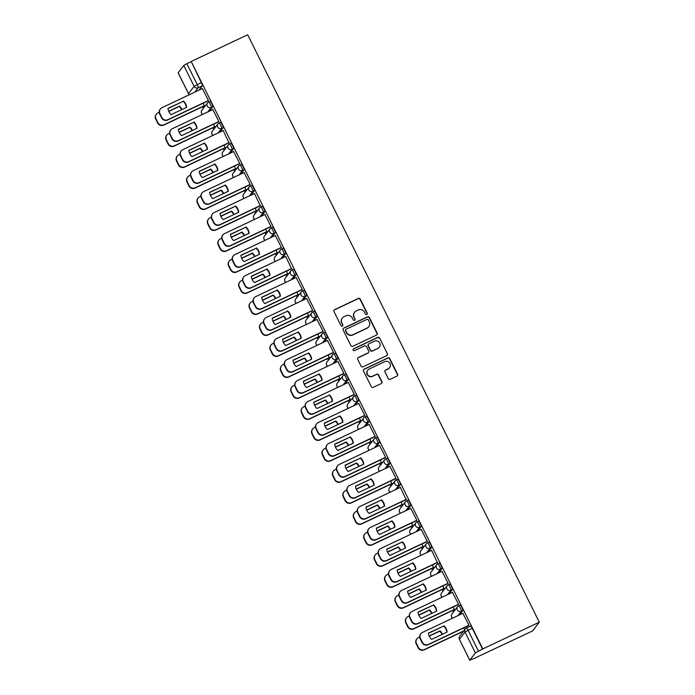 <?xml version="1.0" encoding="UTF-8"?>
<svg xmlns="http://www.w3.org/2000/svg" width="695" height="695" viewBox="0 0 695 695"><rect width="100%" height="100%" fill="white"/><g stroke="black" fill="none" stroke-linecap="round" stroke-linejoin="round"><path stroke-width="1.04" d="M366.778 314.531A1.034 1.016 37.7 0 0 367.238 313.167L360.279 299.137A1.486 1.451 37.7 0 0 358.307 298.433L334.651 309.631A1.486 1.451 37.7 0 0 334 311.568L340.967 325.599A1.034 1.016 37.7 0 0 342.705 325.799A1.034 1.016 37.7 0 0 342.8 324.73L341.897 322.914A4.743 4.63 37.7 0 1 344.008 316.703L345.98 315.765A4.743 4.63 37.7 0 1 352.278 318.006L353.182 319.822A1.034 1.016 37.7 0 0 354.919 320.021A1.034 1.016 37.7 0 0 355.023 318.953L354.12 317.137A4.743 4.63 37.7 0 1 356.231 310.917L358.194 309.987A4.743 4.63 37.7 0 1 364.501 312.22L365.405 314.036A1.034 1.016 37.7 0 0 366.778 314.531M367.03 314.357A1.034 1.016 37.7 0 0 367.047 313.428L360.08 299.389A1.486 1.451 37.7 0 0 358.107 298.694L334.46 309.883A1.486 1.451 37.7 0 0 334.052 310.179M342.592 325.92A1.034 1.016 37.7 0 0 342.6 324.991L341.897 322.914M354.815 320.143A1.034 1.016 37.7 0 0 354.824 319.205L354.12 317.137M388.279 378.601A1.486 1.451 37.7 0 0 390.251 379.296L396.888 376.16A1.486 1.451 37.7 0 0 397.549 374.214L389.808 358.629A1.486 1.451 37.7 0 0 387.836 357.934L364.189 369.123A1.486 1.451 37.7 0 0 363.528 371.069L371.269 386.655A1.486 1.451 37.7 0 0 373.241 387.35L381.251 383.562A1.486 1.451 37.7 0 0 381.911 381.616L378.601 374.944A1.486 1.451 37.7 0 0 376.629 374.249L372.659 376.125A3.961 3.866 37.7 0 1 367.768 370.166A3.961 3.866 37.7 0 1 369.149 369.062L384.717 361.695A3.961 3.866 37.7 0 1 389.608 367.655A3.961 3.866 37.7 0 1 388.227 368.758L385.629 369.992A1.486 1.451 37.7 0 0 384.969 371.929L388.279 378.601M539.294 622.19L482.808 648.922L191.195 61.481L247.689 34.75L539.294 622.19L532.492 630.982L475.936 657.583M376.499 335.086A1.486 1.451 37.7 0 0 377.159 333.14L369.419 317.563A1.486 1.451 37.7 0 0 367.455 316.859L343.799 328.049A1.486 1.451 37.7 0 0 343.139 329.995L350.879 345.58A1.486 1.451 37.7 0 0 352.852 346.275L376.499 335.086M379.618 338.091L387.35 353.677A1.486 1.451 37.7 0 1 386.689 355.623L363.042 366.812A1.486 1.451 37.7 0 1 361.07 366.117L357.76 359.445A1.486 1.451 37.7 0 1 358.42 357.499L368.011 352.964A1.486 1.451 37.7 0 0 368.671 351.018L366.474 346.596A1.486 1.451 37.7 0 0 364.501 345.902L354.519 350.628A1.034 1.016 37.7 0 1 353.242 349.064A1.034 1.016 37.7 0 1 353.599 348.777L377.646 337.396A1.486 1.451 37.7 0 1 379.618 338.091L387.35 353.677M202.506 106.752L203.314 108.377M212.922 127.741L213.73 129.366M223.347 148.73L224.155 150.355M233.763 169.719L234.571 171.344M244.18 190.708L244.988 192.333M254.605 211.697L255.412 213.322M265.021 232.695L265.829 234.311M275.446 253.684L276.245 255.3M285.862 274.673L286.67 276.297M296.279 295.662L297.086 297.286M306.704 316.651L307.503 318.275M317.12 337.64L317.928 339.264M327.536 358.629L328.344 360.253M337.961 379.618L338.76 381.242M348.377 400.607L349.185 402.231M358.794 421.596L359.602 423.22M369.219 442.585L370.018 444.209M379.635 463.574L380.443 465.198M390.051 484.571L390.859 486.187M400.476 505.56L401.284 507.185M410.893 526.549L411.701 528.174M421.318 547.538L422.117 549.163M431.734 568.527L432.542 570.152M442.15 589.516L442.958 591.141M452.575 610.505L453.375 612.13M482.808 648.922L475.389 652.926L469.777 660.172L476.005 657.713M191.195 61.481L201.35 82.592A3.015 0.582 64.7 0 1 202.288 85.798L198.857 90.228M183.775 65.478L178.163 72.732L188.519 93.582L194.131 86.336L183.775 65.478L186.851 63.697L197.206 84.555A3.015 0.582 64.7 0 1 198.145 87.761L194.713 92.192M191.003 61.733L186.851 63.697M204.191 105.953L203.279 103.138M208.161 100.827L208.5 100.523L202.367 88.569M218.578 121.816L218.916 121.512L212.783 109.558M214.616 126.942L213.704 124.127M229.003 142.805L223.199 130.547M225.032 147.931L224.12 145.116M239.419 163.794L239.758 163.49L233.624 151.545M235.449 168.92L234.545 166.105M249.835 184.783L250.174 184.479L244.041 172.534M245.874 189.909L244.961 187.094M260.26 205.781L254.466 193.523M256.29 210.906L255.378 208.083M270.676 226.77L271.015 226.466L264.882 214.512M266.706 231.895L265.803 229.072M281.093 247.759L281.432 247.455L275.298 235.501M277.131 252.884L276.219 250.061M291.518 268.748L285.723 256.49M287.548 273.873L286.635 271.05M301.934 289.737L302.273 289.433L296.139 277.479M297.964 294.862L297.06 292.048M312.35 310.726L312.689 310.422L306.556 298.468M308.389 315.851L307.477 313.037M322.775 331.715L323.114 331.411L316.981 319.457M318.805 336.84L317.893 334.026M333.192 352.704L333.531 352.4L327.397 340.446M329.23 357.829L328.318 355.015M343.608 373.693L343.947 373.389L337.813 361.435M339.647 378.818L338.734 376.004M354.033 394.682L354.372 394.378L348.238 382.424M350.063 399.807L349.151 396.993M364.449 415.671L364.788 415.367L358.655 403.421M360.488 420.796L359.576 417.982M374.866 436.668L375.204 436.364L369.071 424.41M370.904 441.785L369.992 438.971M385.291 457.657L385.629 457.353L379.496 445.399M381.32 462.783L380.408 459.96M395.707 478.647L396.046 478.342L389.912 466.388M391.745 483.772L390.833 480.949M406.132 499.636L400.337 487.377M402.162 504.761L401.25 501.938M416.548 520.625L416.887 520.32L410.754 508.366M412.578 525.75L411.675 522.927M426.965 541.614L427.303 541.309L421.17 529.355M423.003 546.739L422.091 543.924M437.39 562.603L431.595 550.344M433.419 567.728L432.507 564.913M447.806 583.591L448.145 583.287L442.011 571.333M443.836 588.717L442.932 585.902M458.222 604.581L458.561 604.276L452.428 592.322M454.261 609.706L453.349 606.891M468.647 625.57L468.986 625.265L462.853 613.311M458.735 605.805L460.107 605.154A3.015 0.582 -115.3 0 1 460.151 605.119A3.015 0.582 -115.3 0 1 461.906 607.465A3.015 0.582 -115.3 0 1 462.774 610.54L459.343 614.971M448.318 584.816L449.682 584.165A3.015 0.582 -115.3 0 1 449.734 584.13A3.015 0.582 -115.3 0 1 451.481 586.476A3.015 0.582 -115.3 0 1 452.358 589.551L448.927 593.982M437.893 563.827L439.266 563.176A3.015 0.582 -115.3 0 1 439.31 563.141A3.015 0.582 -115.3 0 1 441.064 565.487A3.015 0.582 -115.3 0 1 441.942 568.562L438.502 572.993M427.477 542.838L428.85 542.187A3.015 0.582 -115.3 0 1 428.893 542.152A3.015 0.582 -115.3 0 1 430.648 544.498A3.015 0.582 -115.3 0 1 431.517 547.573L428.085 552.004M417.061 521.849L418.425 521.198A3.015 0.582 -115.3 0 1 418.468 521.163A3.015 0.582 -115.3 0 1 420.223 523.509A3.015 0.582 -115.3 0 1 421.101 526.575L417.669 531.015M406.636 500.852L408.008 500.209A3.015 0.582 -115.3 0 1 408.052 500.174A3.015 0.582 -115.3 0 1 409.807 502.52A3.015 0.582 -115.3 0 1 410.676 505.586L407.244 510.026M396.219 479.863L397.592 479.22A3.015 0.582 -115.3 0 1 397.636 479.176A3.015 0.582 -115.3 0 1 399.382 481.531A3.015 0.582 -115.3 0 1 400.259 484.597L396.828 489.037M385.803 458.874L387.167 458.231A3.015 0.582 -115.3 0 1 387.211 458.187A3.015 0.582 -115.3 0 1 388.965 460.542A3.015 0.582 -115.3 0 1 389.843 463.608L386.411 468.048M375.378 437.885L376.751 437.242A3.015 0.582 -115.3 0 1 376.794 437.198A3.015 0.582 -115.3 0 1 378.549 439.544A3.015 0.582 -115.3 0 1 379.418 442.619L375.986 447.059M364.962 416.896L366.334 416.244A3.015 0.582 -115.3 0 1 366.378 416.209A3.015 0.582 -115.3 0 1 368.124 418.555A3.015 0.582 -115.3 0 1 369.002 421.63L365.57 426.07M354.537 395.907L355.91 395.255A3.015 0.582 -115.3 0 1 355.953 395.22A3.015 0.582 -115.3 0 1 357.708 397.566A3.015 0.582 -115.3 0 1 358.585 400.641L355.154 405.081M344.121 374.918L345.493 374.266A3.015 0.582 -115.3 0 1 345.537 374.231A3.015 0.582 -115.3 0 1 347.291 376.577A3.015 0.582 -115.3 0 1 348.16 379.652L344.729 384.083M333.704 353.929L335.068 353.277A3.015 0.582 -115.3 0 1 335.12 353.242A3.015 0.582 -115.3 0 1 336.866 355.588A3.015 0.582 -115.3 0 1 337.744 358.663L334.312 363.094M323.279 332.94L324.652 332.288A3.015 0.582 -115.3 0 1 324.695 332.253A3.015 0.582 -115.3 0 1 326.45 334.599A3.015 0.582 -115.3 0 1 327.328 337.674L323.887 342.105M312.863 311.951L314.236 311.299A3.015 0.582 -115.3 0 1 314.279 311.264A3.015 0.582 -115.3 0 1 316.034 313.61A3.015 0.582 -115.3 0 1 316.903 316.685L313.471 321.116M302.447 290.962L303.811 290.31A3.015 0.582 -115.3 0 1 303.863 290.275A3.015 0.582 -115.3 0 1 305.609 292.621A3.015 0.582 -115.3 0 1 306.486 295.688L303.055 300.127M292.022 269.973L293.394 269.321A3.015 0.582 -115.3 0 1 293.438 269.286A3.015 0.582 -115.3 0 1 295.193 271.632A3.015 0.582 -115.3 0 1 296.07 274.699L292.63 279.138M281.605 248.975L282.978 248.332A3.015 0.582 -115.3 0 1 283.021 248.297A3.015 0.582 -115.3 0 1 284.776 250.643A3.015 0.582 -115.3 0 1 285.645 253.71L282.213 258.149M271.189 227.986L272.553 227.343A3.015 0.582 -115.3 0 1 272.605 227.3A3.015 0.582 -115.3 0 1 274.351 229.654A3.015 0.582 -115.3 0 1 275.229 232.721L271.797 237.16M260.764 206.997L262.137 206.354A3.015 0.582 -115.3 0 1 262.18 206.311A3.015 0.582 -115.3 0 1 263.935 208.665A3.015 0.582 -115.3 0 1 264.812 211.732L261.372 216.171M250.348 186.008L251.72 185.365A3.015 0.582 -115.3 0 1 251.764 185.322A3.015 0.582 -115.3 0 1 253.51 187.667A3.015 0.582 -115.3 0 1 254.387 190.743L250.956 195.182M239.931 165.019L241.295 164.368A3.015 0.582 -115.3 0 1 241.339 164.333A3.015 0.582 -115.3 0 1 243.094 166.678A3.015 0.582 -115.3 0 1 243.971 169.754L240.54 174.193M229.506 144.03L230.879 143.379A3.015 0.582 -115.3 0 1 230.922 143.344A3.015 0.582 -115.3 0 1 232.677 145.689A3.015 0.582 -115.3 0 1 233.546 148.765L230.114 153.195M219.09 123.041L220.463 122.389A3.015 0.582 -115.3 0 1 220.506 122.355A3.015 0.582 -115.3 0 1 222.252 124.7A3.015 0.582 -115.3 0 1 223.13 127.776L219.698 132.206M208.665 102.052L210.038 101.401A3.015 0.582 -115.3 0 1 210.081 101.366A3.015 0.582 -115.3 0 1 211.836 103.711A3.015 0.582 -115.3 0 1 212.713 106.787L209.282 111.217M482.608 649.182L472.261 628.323A3.015 0.582 -115.3 0 0 470.567 626.108A3.015 0.582 -115.3 0 0 470.524 626.143L466.475 628.063M464.703 629.757L463.765 627.88M354.58 312.246L354.381 312.498A4.743 4.63 37.7 0 0 353.92 317.389M342.357 318.023L342.157 318.284A4.743 4.63 37.7 0 0 341.705 323.175M376.907 334.79A1.486 1.451 37.7 0 0 376.959 333.4L369.219 317.815A1.486 1.451 37.7 0 0 367.255 317.12L343.599 328.309A1.486 1.451 37.7 0 0 343.191 328.596M368.307 319.882A1.034 1.016 37.7 0 0 366.925 319.396L346.162 329.213A1.034 1.016 37.7 0 0 345.702 330.577L346.657 332.488A4.743 4.63 37.7 0 0 352.956 334.729L367.142 328.014A4.743 4.63 37.7 0 0 369.254 321.794L368.307 319.882M345.806 329.508L345.606 329.76A1.034 1.016 37.7 0 0 345.502 330.829L345.702 330.577M368.793 326.685L368.602 326.945A4.743 4.63 37.7 0 1 366.951 328.266L352.756 334.981A4.743 4.63 37.7 0 1 346.458 332.749L345.502 330.829M387.106 355.327A1.486 1.451 37.7 0 0 387.15 353.937M368.532 352.547L368.333 352.808A1.486 1.451 37.7 0 1 367.811 353.216L358.22 357.76A1.486 1.451 37.7 0 0 357.812 358.047M379.418 338.352A1.486 1.451 37.7 0 0 377.446 337.657L353.399 349.029A1.034 1.016 37.7 0 0 353.156 349.203M377.967 348.256A3.961 3.866 37.7 0 0 379.235 342.296A3.961 3.866 37.7 0 0 374.457 341.193L368.976 343.782A1.486 1.451 37.7 0 0 368.315 345.728L370.513 350.15A1.486 1.451 37.7 0 0 372.477 350.853L377.767 348.508A3.961 3.866 37.7 0 0 379.149 347.404L379.348 347.144M368.454 344.199L368.254 344.451A1.486 1.451 37.7 0 0 368.115 345.98L368.315 345.728M377.767 348.508L372.285 351.105A1.486 1.451 37.7 0 1 370.313 350.41L368.115 345.98M389.608 367.655L389.409 367.907A3.961 3.866 37.7 0 1 388.027 369.019L385.43 370.244A1.486 1.451 37.7 0 0 385.021 370.539M367.768 370.166L367.568 370.426A3.961 3.866 37.7 0 0 372.459 376.386L372.659 376.125M381.659 383.266A1.486 1.451 37.7 0 0 381.711 381.868L378.401 375.204A1.486 1.451 37.7 0 0 376.429 374.501L372.459 376.386M397.297 375.865A1.486 1.451 37.7 0 0 397.349 374.475L389.608 358.889A1.486 1.451 37.7 0 0 387.645 358.186L363.989 369.384A1.486 1.451 37.7 0 0 363.581 369.671M181.942 109.532A9.435 9.209 37.7 0 0 179.51 106.126L168.685 111.243M159.207 112.242L157.974 112.825A4.526 4.422 37.7 0 0 155.958 118.758L157.895 122.667A4.526 4.422 37.7 0 0 163.916 124.796L204.504 105.597M181.603 109.688A9.435 9.209 37.7 0 0 179.249 106.457L168.755 111.426M204.356 105.875L163.664 125.135A4.526 4.422 -142.3 0 1 157.643 122.998L155.706 119.097A4.526 4.422 -142.3 0 1 156.14 114.423L156.401 114.093M183.48 101.001A9.435 9.209 -142.3 0 1 186.616 107.325L171.109 114.658A9.435 9.209 -142.3 0 1 167.973 108.333L183.219 101.331A9.435 9.209 -142.3 0 1 186.338 107.456M183.219 101.331L167.99 108.533M208.318 100.749L167.625 120.009A4.526 4.422 -142.3 0 1 161.605 117.872L159.668 113.971A4.526 4.422 -142.3 0 1 160.102 109.297L160.363 108.967A4.526 4.422 37.7 0 0 159.928 113.633L161.865 117.542A4.526 4.422 37.7 0 0 167.886 119.67L167.625 120.009M202.523 88.491L161.944 107.699A4.526 4.422 37.7 0 0 160.363 108.967M208.474 100.471L167.886 119.67M192.359 130.521A9.435 9.209 37.7 0 0 189.926 127.115L179.102 132.241M169.623 133.232L168.39 133.814A4.526 4.422 37.7 0 0 166.383 139.747L168.32 143.657A4.526 4.422 37.7 0 0 174.341 145.794L214.92 126.586M192.029 130.677A9.435 9.209 37.7 0 0 189.674 127.446L179.18 132.415M214.772 126.864L174.08 146.124A4.526 4.422 -142.3 0 1 168.06 143.987L166.122 140.086A4.526 4.422 -142.3 0 1 166.557 135.412L166.817 135.082M202.784 151.51A9.435 9.209 37.7 0 0 200.351 148.105L189.518 153.23M180.048 154.221L178.815 154.803A4.526 4.422 37.7 0 0 176.799 160.745L178.737 164.646A4.526 4.422 37.7 0 0 184.757 166.783L225.345 147.575M202.445 151.675A9.435 9.209 37.7 0 0 200.09 148.435L189.596 153.404M225.197 147.853L184.496 167.113A4.526 4.422 -142.3 0 1 178.476 164.976L176.539 161.075A4.526 4.422 -142.3 0 1 176.982 156.401L177.234 156.071M193.896 121.99A9.435 9.209 -142.3 0 1 197.033 128.314L181.534 135.647A9.435 9.209 -142.3 0 1 178.389 129.322L193.636 122.32A9.435 9.209 -142.3 0 1 196.763 128.445M193.636 122.32L178.407 129.531M218.743 121.738L178.05 140.998A4.526 4.422 -142.3 0 1 172.03 138.861L170.093 134.96A4.526 4.422 -142.3 0 1 170.527 130.286L170.779 129.956A4.526 4.422 37.7 0 0 170.345 134.63L172.282 138.531A4.526 4.422 37.7 0 0 178.302 140.668L178.05 140.998M212.948 109.489L172.36 128.688A4.526 4.422 37.7 0 0 170.779 129.956M218.89 121.46L178.302 140.668M204.313 142.979A9.435 9.209 -142.3 0 1 207.458 149.303L191.95 156.636A9.435 9.209 -142.3 0 1 188.814 150.311L204.061 143.309A9.435 9.209 -142.3 0 1 207.179 149.434M204.061 143.309L188.832 150.52M229.159 142.736L188.467 161.987A4.526 4.422 -142.3 0 1 182.446 159.85L180.509 155.949A4.526 4.422 -142.3 0 1 180.943 151.275L181.204 150.945A4.526 4.422 37.7 0 0 180.77 155.619L182.707 159.52A4.526 4.422 37.7 0 0 188.727 161.657L188.467 161.987M223.364 130.478L182.776 149.677A4.526 4.422 37.7 0 0 181.204 150.945M229.307 142.449L188.727 161.657M213.2 172.499A9.435 9.209 37.7 0 0 210.767 169.094L199.943 174.219M190.465 175.21L189.231 175.792A4.526 4.422 37.7 0 0 187.224 181.734L189.153 185.635A4.526 4.422 37.7 0 0 195.173 187.772L235.761 168.564M212.87 172.664A9.435 9.209 37.7 0 0 210.507 169.424L200.012 174.393M235.614 168.85L194.921 188.102A4.526 4.422 -142.3 0 1 188.901 185.965L186.964 182.064A4.526 4.422 -142.3 0 1 187.398 177.39L187.659 177.06M223.616 193.497A9.435 9.209 37.7 0 0 221.192 190.083L210.359 195.208M200.881 196.198L199.647 196.781A4.526 4.422 37.7 0 0 197.641 202.723L199.578 206.624A4.526 4.422 37.7 0 0 205.598 208.761L246.178 189.553M223.286 193.653A9.435 9.209 37.7 0 0 220.932 190.413L210.437 195.382M246.03 189.839L205.338 209.091A4.526 4.422 -142.3 0 1 199.317 206.954L197.38 203.053A4.526 4.422 -142.3 0 1 197.814 198.379L198.075 198.049M234.041 214.486A9.435 9.209 37.7 0 0 231.609 211.072L220.775 216.197M211.306 217.188L210.072 217.77A4.526 4.422 37.7 0 0 208.057 223.712L209.994 227.613A4.526 4.422 37.7 0 0 216.015 229.75L256.603 210.542M233.702 214.642A9.435 9.209 37.7 0 0 231.348 211.402L220.854 216.371M256.455 210.828L215.754 230.08A4.526 4.422 -142.3 0 1 209.742 227.943L207.805 224.042A4.526 4.422 -142.3 0 1 208.239 219.377L208.491 219.038M214.738 163.968A9.435 9.209 -142.3 0 1 217.874 170.292L202.367 177.625A9.435 9.209 -142.3 0 1 199.23 171.3L214.477 164.298A9.435 9.209 -142.3 0 1 217.596 170.423M214.477 164.298L199.248 171.509M239.575 163.725L198.883 182.976A4.526 4.422 -142.3 0 1 192.863 180.839L190.925 176.938A4.526 4.422 -142.3 0 1 191.368 172.264L191.62 171.934A4.526 4.422 37.7 0 0 191.186 176.608L193.123 180.509A4.526 4.422 37.7 0 0 199.144 182.646L198.883 182.976M233.781 151.467L193.201 170.666A4.526 4.422 37.7 0 0 191.62 171.934M239.732 163.438L199.144 182.646M225.154 184.957A9.435 9.209 -142.3 0 1 228.29 191.281L212.792 198.614A9.435 9.209 -142.3 0 1 209.647 192.289L224.893 185.287A9.435 9.209 -142.3 0 1 228.021 191.412M224.893 185.287L209.664 192.498M250 184.714L209.308 203.965A4.526 4.422 -142.3 0 1 203.287 201.828L201.35 197.927A4.526 4.422 -142.3 0 1 201.785 193.253L202.045 192.923A4.526 4.422 37.7 0 0 201.602 197.597L203.539 201.498A4.526 4.422 37.7 0 0 209.56 203.635L209.308 203.965M244.206 172.456L203.618 191.655A4.526 4.422 37.7 0 0 202.045 192.923M250.148 184.427L209.56 203.635M235.57 205.946A9.435 9.209 -142.3 0 1 238.715 212.27L223.208 219.603A9.435 9.209 -142.3 0 1 220.072 213.287L235.318 206.276A9.435 9.209 -142.3 0 1 238.437 212.401M235.318 206.276L220.089 213.487M260.416 205.703L219.724 224.954A4.526 4.422 -142.3 0 1 213.704 222.817L211.767 218.916A4.526 4.422 -142.3 0 1 212.201 214.251L212.462 213.912A4.526 4.422 37.7 0 0 212.027 218.586L213.964 222.487A4.526 4.422 37.7 0 0 219.985 224.624L219.724 224.954M254.622 193.445L214.034 212.644A4.526 4.422 37.7 0 0 212.462 213.912M260.564 205.416L219.985 224.624M244.458 235.475A9.435 9.209 37.7 0 0 242.025 232.061L231.2 237.186M221.722 238.177L220.489 238.767A4.526 4.422 37.7 0 0 218.482 244.701L220.419 248.602A4.526 4.422 37.7 0 0 226.431 250.739L267.019 231.531M244.127 235.631A9.435 9.209 37.7 0 0 241.773 232.399L231.27 237.36M266.871 231.817L226.179 251.069A4.526 4.422 -142.3 0 1 220.159 248.932L218.221 245.031A4.526 4.422 -142.3 0 1 218.656 240.366L218.916 240.027M245.995 226.935A9.435 9.209 -142.3 0 1 249.131 233.259L233.624 240.6A9.435 9.209 -142.3 0 1 230.488 234.276L245.735 227.274A9.435 9.209 -142.3 0 1 248.853 233.39M245.735 227.274L230.505 234.476M270.833 226.692L230.141 245.943A4.526 4.422 -142.3 0 1 224.12 243.806L222.183 239.905A4.526 4.422 -142.3 0 1 222.626 235.24L222.878 234.901A4.526 4.422 37.7 0 0 222.443 239.575L224.381 243.476A4.526 4.422 37.7 0 0 230.401 245.613L230.141 245.943M265.038 214.434L224.459 233.642A4.526 4.422 37.7 0 0 222.878 234.901M270.989 226.405L230.401 245.613M254.874 256.464A9.435 9.209 37.7 0 0 252.45 253.049L241.617 258.175M232.139 259.166L230.914 259.756A4.526 4.422 37.7 0 0 228.898 265.69L230.836 269.591A4.526 4.422 37.7 0 0 236.856 271.728L277.435 252.52M254.544 256.62A9.435 9.209 37.7 0 0 252.189 253.388L241.695 258.349M277.288 252.806L236.595 272.058A4.526 4.422 -142.3 0 1 230.575 269.921L228.638 266.02A4.526 4.422 -142.3 0 1 229.072 261.355L229.333 261.016M256.412 247.924A9.435 9.209 -142.3 0 1 259.548 254.248L244.049 261.589A9.435 9.209 -142.3 0 1 240.904 255.265L256.151 248.263A9.435 9.209 -142.3 0 1 259.278 254.379M256.151 248.263L240.93 255.465M281.258 247.681L240.566 266.932A4.526 4.422 -142.3 0 1 234.545 264.804L232.608 260.894A4.526 4.422 -142.3 0 1 233.042 256.229L233.303 255.89A4.526 4.422 37.7 0 0 232.868 260.564L234.797 264.465A4.526 4.422 37.7 0 0 240.817 266.602L240.566 266.932M275.463 235.423L234.875 254.631A4.526 4.422 37.7 0 0 233.303 255.89M281.406 247.403L240.817 266.602M265.299 277.453A9.435 9.209 37.7 0 0 262.866 274.038L252.033 279.164M242.564 280.163L241.33 280.745A4.526 4.422 37.7 0 0 239.315 286.679L241.252 290.579A4.526 4.422 37.7 0 0 247.272 292.717L287.86 273.517M264.96 277.609A9.435 9.209 37.7 0 0 262.606 274.377L252.111 279.338M287.713 273.795L247.012 293.047A4.526 4.422 -142.3 0 1 241 290.918L239.063 287.009A4.526 4.422 -142.3 0 1 239.497 282.344L239.749 282.005M266.828 268.913A9.435 9.209 -142.3 0 1 269.973 275.237L254.466 282.578A9.435 9.209 -142.3 0 1 251.329 276.254L266.576 269.252A9.435 9.209 -142.3 0 1 269.695 275.368M266.576 269.252L251.347 276.454M291.674 268.67L250.982 287.93A4.526 4.422 -142.3 0 1 244.961 285.793L243.024 281.883A4.526 4.422 -142.3 0 1 243.459 277.218L243.719 276.879A4.526 4.422 37.7 0 0 243.285 281.553L245.222 285.454A4.526 4.422 37.7 0 0 251.243 287.591L250.982 287.93M285.88 256.412L245.292 275.62A4.526 4.422 37.7 0 0 243.719 276.879M291.822 268.392L251.243 287.591M275.715 298.442A9.435 9.209 37.7 0 0 273.283 295.028L262.458 300.153M252.98 301.152L251.746 301.734A4.526 4.422 37.7 0 0 249.74 307.668L251.677 311.568A4.526 4.422 37.7 0 0 257.689 313.706L298.277 294.506M275.385 298.598A9.435 9.209 37.7 0 0 273.031 295.366L262.528 300.327M298.129 294.784L257.437 314.044A4.526 4.422 -142.3 0 1 251.416 311.907L249.479 308.007A4.526 4.422 -142.3 0 1 249.913 303.333L250.174 303.003M277.253 289.902A9.435 9.209 -142.3 0 1 280.389 296.226L264.891 303.567A9.435 9.209 -142.3 0 1 261.746 297.243L276.992 290.241A9.435 9.209 -142.3 0 1 280.111 296.357M276.992 290.241L261.763 297.443M302.099 289.659L261.398 308.919A4.526 4.422 -142.3 0 1 255.378 306.782L253.449 302.881A4.526 4.422 -142.3 0 1 253.884 298.207L254.135 297.877A4.526 4.422 37.7 0 0 253.701 302.542L255.638 306.443A4.526 4.422 37.7 0 0 261.659 308.58L261.398 308.919M296.296 277.401L255.717 296.609A4.526 4.422 37.7 0 0 254.135 297.877M302.247 289.381L261.659 308.58M286.132 319.431A9.435 9.209 37.7 0 0 283.708 316.025L272.874 321.142M263.405 322.141L262.171 322.723A4.526 4.422 37.7 0 0 260.156 328.657L262.093 332.558A4.526 4.422 37.7 0 0 268.114 334.695L308.702 315.495M285.801 319.587A9.435 9.209 37.7 0 0 283.447 316.355L272.953 321.325M308.545 315.773L267.853 335.033A4.526 4.422 -142.3 0 1 261.833 332.896L259.895 328.996A4.526 4.422 -142.3 0 1 260.33 324.322L260.59 323.992M296.557 340.42A9.435 9.209 37.7 0 0 294.124 337.014L283.291 342.131M273.821 343.13L272.588 343.712A4.526 4.422 37.7 0 0 270.572 349.646L272.51 353.546A4.526 4.422 37.7 0 0 278.53 355.684L319.118 336.484M296.218 340.576A9.435 9.209 37.7 0 0 293.863 337.344L283.369 342.314M318.97 336.762L278.278 356.022A4.526 4.422 -142.3 0 1 272.258 353.885L270.32 349.985A4.526 4.422 -142.3 0 1 270.755 345.311L271.007 344.981M306.973 361.409A9.435 9.209 37.7 0 0 304.54 358.003L293.716 363.129M284.238 364.119L283.004 364.701A4.526 4.422 37.7 0 0 280.997 370.635L282.935 374.544A4.526 4.422 37.7 0 0 288.955 376.673L329.534 357.473M306.643 361.565A9.435 9.209 37.7 0 0 304.288 358.333L293.794 363.303M329.387 357.751L288.694 377.011A4.526 4.422 -142.3 0 1 282.674 374.874L280.737 370.974A4.526 4.422 -142.3 0 1 281.171 366.3L281.432 365.97M317.389 382.398A9.435 9.209 37.7 0 0 314.965 378.992L304.132 384.118M294.663 385.108L293.429 385.69A4.526 4.422 37.7 0 0 291.413 391.632L293.351 395.533A4.526 4.422 37.7 0 0 299.371 397.67L339.959 378.462M317.059 382.563A9.435 9.209 37.7 0 0 314.705 379.322L304.21 384.292M339.803 378.74L299.111 398A4.526 4.422 -142.3 0 1 293.09 395.863L291.153 391.963A4.526 4.422 -142.3 0 1 291.596 387.289L291.848 386.959M327.814 403.387A9.435 9.209 37.7 0 0 325.382 399.981L314.557 405.107M305.079 406.097L303.845 406.679A4.526 4.422 37.7 0 0 301.83 412.621L303.767 416.522A4.526 4.422 37.7 0 0 309.788 418.659L350.376 399.451M327.475 403.552A9.435 9.209 37.7 0 0 325.121 400.311L314.627 405.281M350.228 399.738L309.536 418.989A4.526 4.422 -142.3 0 1 303.515 416.852L301.578 412.952A4.526 4.422 -142.3 0 1 302.012 408.278L302.273 407.948M338.23 424.384A9.435 9.209 37.7 0 0 335.798 420.97L324.973 426.096M315.495 427.086L314.262 427.668A4.526 4.422 37.7 0 0 312.255 433.611L314.192 437.511A4.526 4.422 37.7 0 0 320.213 439.648L360.792 420.44M337.9 424.541A9.435 9.209 37.7 0 0 335.546 421.3L325.052 426.27M360.644 420.727L319.952 439.978A4.526 4.422 -142.3 0 1 313.932 437.841L311.994 433.941A4.526 4.422 -142.3 0 1 312.429 429.267L312.689 428.937M287.669 310.9A9.435 9.209 -142.3 0 1 290.814 317.215L275.307 324.556A9.435 9.209 -142.3 0 1 272.171 318.232L287.417 311.23A9.435 9.209 -142.3 0 1 290.536 317.346M287.417 311.23L272.188 318.432M312.515 310.648L271.823 329.908A4.526 4.422 -142.3 0 1 265.803 327.771L263.865 323.87A4.526 4.422 -142.3 0 1 264.3 319.196L264.56 318.866A4.526 4.422 37.7 0 0 264.126 323.531L266.063 327.432A4.526 4.422 37.7 0 0 272.075 329.569L271.823 329.908M306.721 298.39L266.133 317.598A4.526 4.422 37.7 0 0 264.56 318.866M312.663 310.37L272.075 329.569M298.094 331.889A9.435 9.209 -142.3 0 1 301.23 338.213L285.723 345.545A9.435 9.209 -142.3 0 1 282.587 339.221L297.834 332.219A9.435 9.209 -142.3 0 1 300.952 338.343M297.834 332.219L282.604 339.421M322.932 331.637L282.24 350.897A4.526 4.422 -142.3 0 1 276.219 348.76L274.282 344.859A4.526 4.422 -142.3 0 1 274.716 340.185L274.977 339.855A4.526 4.422 37.7 0 0 274.542 344.52L276.48 348.43A4.526 4.422 37.7 0 0 282.5 350.558L282.24 350.897M317.137 319.379L276.558 338.587A4.526 4.422 37.7 0 0 274.977 339.855M323.079 331.359L282.5 350.558M308.511 352.878A9.435 9.209 -142.3 0 1 311.647 359.202L296.148 366.534A9.435 9.209 -142.3 0 1 293.003 360.21L308.25 353.208A9.435 9.209 -142.3 0 1 311.377 359.332M308.25 353.208L293.021 360.418M333.357 352.626L292.656 371.886A4.526 4.422 -142.3 0 1 286.644 369.749L284.707 365.848A4.526 4.422 -142.3 0 1 285.141 361.174L285.393 360.844A4.526 4.422 37.7 0 0 284.959 365.509L286.896 369.419A4.526 4.422 37.7 0 0 292.916 371.556L292.656 371.886M327.562 340.376L286.974 359.576A4.526 4.422 37.7 0 0 285.393 360.844M333.504 352.348L292.916 371.556M318.927 373.867A9.435 9.209 -142.3 0 1 322.072 380.191L306.565 387.523A9.435 9.209 -142.3 0 1 303.428 381.199L318.675 374.197A9.435 9.209 -142.3 0 1 321.794 380.321M318.675 374.197L303.446 381.407M343.773 373.615L303.081 392.875A4.526 4.422 -142.3 0 1 297.06 390.738L295.123 386.837A4.526 4.422 -142.3 0 1 295.557 382.163L295.818 381.833A4.526 4.422 37.7 0 0 295.384 386.507L297.321 390.408A4.526 4.422 37.7 0 0 303.333 392.545L303.081 392.875M337.979 361.365L297.39 380.565A4.526 4.422 37.7 0 0 295.818 381.833M343.921 373.337L303.333 392.545M329.352 394.856A9.435 9.209 -142.3 0 1 332.488 401.18L316.981 408.512A9.435 9.209 -142.3 0 1 313.845 402.188L329.091 395.186A9.435 9.209 -142.3 0 1 332.21 401.31M329.091 395.186L313.862 402.396M354.189 394.612L313.497 413.864A4.526 4.422 -142.3 0 1 307.477 411.727L305.539 407.826A4.526 4.422 -142.3 0 1 305.974 403.152L306.234 402.822A4.526 4.422 37.7 0 0 305.8 407.496L307.737 411.397A4.526 4.422 37.7 0 0 313.758 413.534L313.497 413.864M348.395 382.354L307.815 401.554A4.526 4.422 37.7 0 0 306.234 402.822M354.346 394.326L313.758 413.534M339.768 415.845A9.435 9.209 -142.3 0 1 342.904 422.169L327.406 429.501A9.435 9.209 -142.3 0 1 324.261 423.177L339.507 416.175A9.435 9.209 -142.3 0 1 342.635 422.299M339.507 416.175L324.278 423.385M364.614 415.601L323.922 434.853A4.526 4.422 -142.3 0 1 317.902 432.716L315.964 428.815A4.526 4.422 -142.3 0 1 316.399 424.141L316.651 423.811A4.526 4.422 37.7 0 0 316.216 428.485L318.154 432.386A4.526 4.422 37.7 0 0 324.174 434.523L323.922 434.853M358.82 403.343L318.232 422.543A4.526 4.422 37.7 0 0 316.651 423.811M364.762 415.315L324.174 434.523M348.655 445.373A9.435 9.209 37.7 0 0 346.223 441.959L335.39 447.085M325.92 448.075L324.687 448.657A4.526 4.422 37.7 0 0 322.671 454.599L324.608 458.5A4.526 4.422 37.7 0 0 330.629 460.637L371.217 441.429M348.317 445.53A9.435 9.209 37.7 0 0 345.962 442.289L335.468 447.259M371.06 441.716L330.368 460.967A4.526 4.422 -142.3 0 1 324.348 458.83L322.411 454.93A4.526 4.422 -142.3 0 1 322.854 450.256L323.106 449.926M350.184 436.834A9.435 9.209 -142.3 0 1 353.329 443.158L337.822 450.49A9.435 9.209 -142.3 0 1 334.686 444.174L349.933 437.164A9.435 9.209 -142.3 0 1 353.051 443.288M349.933 437.164L334.703 444.374M375.031 436.59L334.338 455.842A4.526 4.422 -142.3 0 1 328.318 453.705L326.381 449.804A4.526 4.422 -142.3 0 1 326.815 445.139L327.076 444.8A4.526 4.422 37.7 0 0 326.641 449.474L328.579 453.375A4.526 4.422 37.7 0 0 334.599 455.512L334.338 455.842M369.236 424.332L328.648 443.532A4.526 4.422 37.7 0 0 327.076 444.8M375.178 436.304L334.599 455.512M359.072 466.362A9.435 9.209 37.7 0 0 356.639 462.948L345.815 468.074M336.337 469.064L335.103 469.655A4.526 4.422 37.7 0 0 333.096 475.589L335.025 479.489A4.526 4.422 37.7 0 0 341.045 481.626L381.633 462.418M358.733 466.519A9.435 9.209 37.7 0 0 356.379 463.278L345.884 468.248M381.486 462.705L340.793 481.956A4.526 4.422 -142.3 0 1 334.773 479.819L332.836 475.919A4.526 4.422 -142.3 0 1 333.27 471.253L333.531 470.915M360.609 457.823A9.435 9.209 -142.3 0 1 363.746 464.147L348.238 471.488A9.435 9.209 -142.3 0 1 345.102 465.164L360.349 458.153A9.435 9.209 -142.3 0 1 363.468 464.277M360.349 458.153L345.12 465.363M385.447 457.579L344.755 476.831A4.526 4.422 -142.3 0 1 338.734 474.694L336.797 470.793A4.526 4.422 -142.3 0 1 337.24 466.128L337.492 465.789A4.526 4.422 37.7 0 0 337.058 470.463L338.995 474.364A4.526 4.422 37.7 0 0 345.015 476.501L344.755 476.831M379.652 445.321L339.073 464.529A4.526 4.422 37.7 0 0 337.492 465.789M385.603 457.293L345.015 476.501M369.488 487.351A9.435 9.209 37.7 0 0 367.056 483.937L356.231 489.063M346.753 490.053L345.519 490.644A4.526 4.422 37.7 0 0 343.512 496.578L345.45 500.478A4.526 4.422 37.7 0 0 351.47 502.615L392.049 483.407M369.158 487.508A9.435 9.209 37.7 0 0 366.804 484.276L356.309 489.237M391.902 483.694L351.21 502.945A4.526 4.422 -142.3 0 1 345.189 500.808L343.252 496.908A4.526 4.422 -142.3 0 1 343.686 492.242L343.947 491.904M371.026 478.812A9.435 9.209 -142.3 0 1 374.162 485.136L358.663 492.477A9.435 9.209 -142.3 0 1 355.519 486.153L370.765 479.15A9.435 9.209 -142.3 0 1 373.893 485.266M370.765 479.15L355.536 486.352M395.872 478.568L355.18 497.82A4.526 4.422 -142.3 0 1 349.159 495.683L347.222 491.782A4.526 4.422 -142.3 0 1 347.656 487.117L347.917 486.778A4.526 4.422 37.7 0 0 347.474 491.452L349.411 495.353A4.526 4.422 37.7 0 0 355.432 497.49L355.18 497.82M390.077 466.31L349.489 485.518A4.526 4.422 37.7 0 0 347.917 486.778M396.02 478.282L355.432 497.49M379.913 508.34A9.435 9.209 37.7 0 0 377.481 504.926L366.647 510.052M357.178 511.051L355.944 511.633A4.526 4.422 37.7 0 0 353.929 517.567L355.866 521.467A4.526 4.422 37.7 0 0 361.887 523.604L402.474 504.405M379.574 508.497A9.435 9.209 37.7 0 0 377.22 505.265L366.725 510.226M402.327 504.683L361.626 523.934A4.526 4.422 -142.3 0 1 355.605 521.806L353.677 517.897A4.526 4.422 -142.3 0 1 354.111 513.231L354.363 512.893M381.442 499.801A9.435 9.209 -142.3 0 1 384.587 506.125L369.08 513.466A9.435 9.209 -142.3 0 1 365.944 507.142L381.19 500.139A9.435 9.209 -142.3 0 1 384.309 506.255M381.19 500.139L365.961 507.341M406.288 499.557L365.596 518.809A4.526 4.422 -142.3 0 1 359.576 516.68L357.638 512.771A4.526 4.422 -142.3 0 1 358.073 508.106L358.333 507.767A4.526 4.422 37.7 0 0 357.899 512.441L359.836 516.342A4.526 4.422 37.7 0 0 365.857 518.479L365.596 518.809M400.494 487.299L359.906 506.507A4.526 4.422 37.7 0 0 358.333 507.767M406.436 499.279L365.857 518.479M390.329 529.329A9.435 9.209 37.7 0 0 387.897 525.915L377.072 531.041M367.594 532.04L366.361 532.622A4.526 4.422 37.7 0 0 364.354 538.555L366.291 542.456A4.526 4.422 37.7 0 0 372.303 544.593L412.891 525.394M389.999 529.486A9.435 9.209 37.7 0 0 387.645 526.254L377.142 531.215M412.743 525.672L372.051 544.932A4.526 4.422 -142.3 0 1 366.03 542.795L364.093 538.886A4.526 4.422 -142.3 0 1 364.528 534.22L364.788 533.882M391.867 520.79A9.435 9.209 -142.3 0 1 395.003 527.114L379.496 534.455A9.435 9.209 -142.3 0 1 376.36 528.13L391.606 521.128A9.435 9.209 -142.3 0 1 394.725 527.244M391.606 521.128L376.377 528.33M416.705 520.546L376.012 539.807A4.526 4.422 -142.3 0 1 369.992 537.669L368.055 533.769A4.526 4.422 -142.3 0 1 368.498 529.095L368.75 528.765A4.526 4.422 37.7 0 0 368.315 533.43L370.253 537.331A4.526 4.422 37.7 0 0 376.273 539.468L376.012 539.807M410.91 508.288L370.331 527.496A4.526 4.422 37.7 0 0 368.75 528.765M416.861 520.268L376.273 539.468M400.746 550.318A9.435 9.209 37.7 0 0 398.322 546.904L387.489 552.03M378.011 553.029L376.786 553.611A4.526 4.422 37.7 0 0 374.77 559.545L376.707 563.445A4.526 4.422 37.7 0 0 382.728 565.582L423.307 546.383M400.416 550.475A9.435 9.209 37.7 0 0 398.061 547.243L387.567 552.204M423.159 546.661L382.467 565.921A4.526 4.422 -142.3 0 1 376.447 563.784L374.509 559.883A4.526 4.422 -142.3 0 1 374.944 555.209L375.204 554.879M402.283 541.779A9.435 9.209 -142.3 0 1 405.42 548.103L389.921 555.444A9.435 9.209 -142.3 0 1 386.776 549.12L402.023 542.117A9.435 9.209 -142.3 0 1 405.15 548.233M402.023 542.117L386.802 549.319M427.13 541.535L386.437 560.795A4.526 4.422 -142.3 0 1 380.417 558.658L378.48 554.758A4.526 4.422 -142.3 0 1 378.914 550.084L379.175 549.754A4.526 4.422 37.7 0 0 378.732 554.419L380.669 558.32A4.526 4.422 37.7 0 0 386.689 560.457L386.437 560.795M421.335 529.277L380.747 548.485A4.526 4.422 37.7 0 0 379.175 549.754M427.277 541.257L386.689 560.457M411.171 571.307A9.435 9.209 37.7 0 0 408.738 567.902L397.905 573.019M388.435 574.018L387.202 574.6A4.526 4.422 37.7 0 0 385.186 580.534L387.124 584.434A4.526 4.422 37.7 0 0 393.144 586.571L433.732 567.372M410.832 571.464A9.435 9.209 37.7 0 0 408.478 568.232L397.983 573.201M433.584 567.65L392.884 586.91A4.526 4.422 -142.3 0 1 386.872 584.773L384.934 580.872A4.526 4.422 -142.3 0 1 385.369 576.198L385.621 575.868M412.7 562.776A9.435 9.209 -142.3 0 1 415.845 569.092L400.337 576.433A9.435 9.209 -142.3 0 1 397.201 570.109L412.448 563.106A9.435 9.209 -142.3 0 1 415.567 569.231M412.448 563.106L397.219 570.308M437.546 562.524L396.854 581.784A4.526 4.422 -142.3 0 1 390.833 579.647L388.896 575.747A4.526 4.422 -142.3 0 1 389.33 571.073L389.591 570.743A4.526 4.422 37.7 0 0 389.157 575.408L391.094 579.309A4.526 4.422 37.7 0 0 397.114 581.446L396.854 581.784M431.751 550.266L391.163 569.474A4.526 4.422 37.7 0 0 389.591 570.743M437.694 562.246L397.114 581.446M421.587 592.296A9.435 9.209 37.7 0 0 419.155 588.891L408.33 594.008M398.852 595.007L397.618 595.589A4.526 4.422 37.7 0 0 395.611 601.523L397.549 605.432A4.526 4.422 37.7 0 0 403.56 607.56L444.148 588.361M421.257 592.453A9.435 9.209 37.7 0 0 418.903 589.221L408.399 594.19M444.001 588.639L403.309 607.899A4.526 4.422 -142.3 0 1 397.288 605.762L395.351 601.861A4.526 4.422 -142.3 0 1 395.785 597.187L396.046 596.857M423.125 583.765A9.435 9.209 -142.3 0 1 426.261 590.09L410.754 597.422A9.435 9.209 -142.3 0 1 407.618 591.097L422.864 584.095A9.435 9.209 -142.3 0 1 425.983 590.22M422.864 584.095L407.635 591.297M447.971 583.513L407.27 602.774A4.526 4.422 -142.3 0 1 401.25 600.636L399.321 596.736A4.526 4.422 -142.3 0 1 399.755 592.062L400.007 591.732A4.526 4.422 37.7 0 0 399.573 596.397L401.51 600.306A4.526 4.422 37.7 0 0 407.531 602.435L407.27 602.774M442.168 571.255L401.588 590.463A4.526 4.422 37.7 0 0 400.007 591.732M448.119 583.235L407.531 602.435M432.003 613.285A9.435 9.209 37.7 0 0 429.58 609.88L418.746 615.005M409.277 615.996L408.043 616.578A4.526 4.422 37.7 0 0 406.028 622.511L407.965 626.421A4.526 4.422 37.7 0 0 413.985 628.558L454.573 609.35M431.673 613.442A9.435 9.209 37.7 0 0 429.319 610.21L418.824 615.179M454.417 609.628L413.725 628.888A4.526 4.422 -142.3 0 1 407.704 626.751L405.767 622.85A4.526 4.422 -142.3 0 1 406.201 618.176L406.462 617.846M433.541 604.754A9.435 9.209 -142.3 0 1 436.686 611.079L421.179 618.411A9.435 9.209 -142.3 0 1 418.043 612.087L433.289 605.084A9.435 9.209 -142.3 0 1 436.408 611.209M433.289 605.084L418.06 612.295M458.387 604.502L417.695 623.763A4.526 4.422 -142.3 0 1 411.675 621.625L409.737 617.725A4.526 4.422 -142.3 0 1 410.172 613.051L410.432 612.721A4.526 4.422 37.7 0 0 409.998 617.386L411.935 621.295A4.526 4.422 37.7 0 0 417.947 623.432L417.695 623.763M452.593 592.253L412.005 611.452A4.526 4.422 37.7 0 0 410.432 612.721M458.535 604.224L417.947 623.432M442.428 634.274A9.435 9.209 37.7 0 0 439.996 630.869L429.163 635.995M419.693 636.985L418.459 637.567A4.526 4.422 37.7 0 0 416.444 643.509L418.381 647.41A4.526 4.422 37.7 0 0 424.402 649.547L463.826 630.886M442.089 634.439A9.435 9.209 37.7 0 0 439.735 631.199L429.241 636.168M463.565 631.225L424.15 649.877A4.526 4.422 -142.3 0 1 418.129 647.74L416.192 643.839A4.526 4.422 -142.3 0 1 416.626 639.165L416.878 638.835M443.966 625.743A9.435 9.209 -142.3 0 1 447.102 632.068L431.595 639.4A9.435 9.209 -142.3 0 1 428.459 633.076L443.705 626.073A9.435 9.209 -142.3 0 1 446.824 632.198M443.705 626.073L428.476 633.284M468.804 625.5L428.111 644.751A4.526 4.422 -142.3 0 1 422.091 642.614L420.154 638.714A4.526 4.422 -142.3 0 1 420.588 634.04L420.849 633.71A4.526 4.422 37.7 0 0 420.414 638.384L422.352 642.284A4.526 4.422 37.7 0 0 428.372 644.421L428.111 644.751M463.009 613.242L422.43 632.441A4.526 4.422 37.7 0 0 420.849 633.71M468.951 625.213L428.372 644.421M475.389 652.926L465.033 632.068L459.421 639.322L469.777 660.172M202.288 85.798L198.145 87.761A3.015 2.945 37.7 0 1 194.131 86.336L201.35 82.592M462.774 610.54L461.306 611.235L457.875 615.674M452.358 589.551L450.881 590.246L447.45 594.677M441.942 568.562L440.465 569.257L437.033 573.688M431.517 547.573L430.049 548.268L426.617 552.699M421.101 526.575L419.624 527.279L416.192 531.71M410.676 505.586L409.207 506.29L405.776 510.721M400.259 484.597L398.791 485.292L395.359 489.732M389.843 463.608L388.366 464.303L384.934 468.743M379.418 442.619L377.95 443.314L374.518 447.754M369.002 421.63L367.533 422.325L364.093 426.765M358.585 400.641L357.108 401.336L353.677 405.776M348.16 379.652L346.692 380.347L343.261 384.787M337.744 358.663L336.276 359.358L332.836 363.798M327.328 337.674L325.851 338.369L322.419 342.8M316.903 316.685L315.434 317.38L312.003 321.811M306.486 295.688L305.009 296.391L301.578 300.822M296.07 274.699L294.593 275.402L291.162 279.833M285.645 253.71L284.177 254.405L280.745 258.844M275.229 232.721L273.752 233.416L270.32 237.855M264.812 211.732L263.336 212.427L259.904 216.866M254.387 190.743L252.919 191.438L249.488 195.877M243.971 169.754L242.494 170.449L239.063 174.888M233.546 148.765L232.078 149.46L228.646 153.899M223.13 127.776L221.662 128.471L218.221 132.91M212.713 106.787L211.237 107.482L207.805 111.912M208.57 102.096A3.015 0.582 64.7 0 1 208.613 102.061A3.015 0.582 64.7 0 1 210.368 104.406A3.015 0.582 64.7 0 1 211.237 107.482A3.015 2.945 -142.3 0 1 207.518 102.947A3.015 2.945 -142.3 0 1 208.57 102.096M202.532 114.414A3.015 2.945 -142.3 0 1 201.611 113.311A3.015 2.945 37.7 0 1 201.906 110.192A3.015 3.015 0 0 0 202.462 114.44M218.986 123.085A3.015 0.582 64.7 0 1 219.029 123.05A3.015 0.582 64.7 0 1 220.784 125.395A3.015 0.582 64.7 0 1 221.662 128.471A3.015 2.945 -142.3 0 1 217.935 123.936A3.015 2.945 -142.3 0 1 218.986 123.085M229.402 144.082A3.015 0.582 64.7 0 1 229.454 144.039A3.015 0.582 64.7 0 1 231.2 146.384A3.015 0.582 64.7 0 1 232.078 149.46A3.015 2.945 -142.3 0 1 228.351 144.925A3.015 2.945 -142.3 0 1 229.402 144.082M239.827 165.071A3.015 0.582 64.7 0 1 239.871 165.028A3.015 0.582 64.7 0 1 241.625 167.382A3.015 0.582 64.7 0 1 242.494 170.449A3.015 2.945 -142.3 0 1 238.776 165.914A3.015 2.945 -142.3 0 1 239.827 165.071M250.243 186.06A3.015 0.582 64.7 0 1 250.287 186.017A3.015 0.582 64.7 0 1 252.042 188.371A3.015 0.582 64.7 0 1 252.919 191.438A3.015 2.945 -142.3 0 1 249.192 186.903A3.015 2.945 -142.3 0 1 250.243 186.06M260.66 207.049A3.015 0.582 64.7 0 1 260.712 207.014A3.015 0.582 64.7 0 1 262.458 209.36A3.015 0.582 64.7 0 1 263.336 212.427A3.015 2.945 -142.3 0 1 259.617 207.892A3.015 2.945 -142.3 0 1 260.66 207.049M271.085 228.038A3.015 0.582 64.7 0 1 271.128 228.003A3.015 0.582 64.7 0 1 272.883 230.349A3.015 0.582 64.7 0 1 273.752 233.416A3.015 2.945 -142.3 0 1 270.034 228.881A3.015 2.945 -142.3 0 1 271.085 228.038M281.501 249.027A3.015 0.582 64.7 0 1 281.544 248.992A3.015 0.582 64.7 0 1 283.299 251.338A3.015 0.582 64.7 0 1 284.177 254.405A3.015 2.945 -142.3 0 1 280.45 249.87A3.015 2.945 -142.3 0 1 281.501 249.027M291.926 270.016A3.015 0.582 64.7 0 1 291.969 269.981A3.015 0.582 64.7 0 1 293.716 272.327A3.015 0.582 64.7 0 1 294.593 275.402A3.015 2.945 -142.3 0 1 290.875 270.859A3.015 2.945 -142.3 0 1 291.926 270.016M302.342 291.005A3.015 0.582 64.7 0 1 302.386 290.97A3.015 0.582 64.7 0 1 304.141 293.316A3.015 0.582 64.7 0 1 305.009 296.391A3.015 2.945 -142.3 0 1 301.291 291.848A3.015 2.945 -142.3 0 1 302.342 291.005M312.759 311.994A3.015 0.582 64.7 0 1 312.802 311.959A3.015 0.582 64.7 0 1 314.557 314.305A3.015 0.582 64.7 0 1 315.434 317.38A3.015 2.945 -142.3 0 1 311.708 312.837A3.015 2.945 -142.3 0 1 312.759 311.994M323.184 332.983A3.015 0.582 64.7 0 1 323.227 332.948A3.015 0.582 64.7 0 1 324.973 335.294A3.015 0.582 64.7 0 1 325.851 338.369A3.015 2.945 -142.3 0 1 322.132 333.826A3.015 2.945 -142.3 0 1 323.184 332.983M333.6 353.972A3.015 0.582 64.7 0 1 333.643 353.937A3.015 0.582 64.7 0 1 335.398 356.283A3.015 0.582 64.7 0 1 336.276 359.358A3.015 2.945 -142.3 0 1 332.549 354.824A3.015 2.945 -142.3 0 1 333.6 353.972M344.016 374.961A3.015 0.582 64.7 0 1 344.068 374.926A3.015 0.582 64.7 0 1 345.815 377.272A3.015 0.582 64.7 0 1 346.692 380.347A3.015 2.945 -142.3 0 1 342.965 375.813A3.015 2.945 -142.3 0 1 344.016 374.961M354.441 395.959A3.015 0.582 64.7 0 1 354.485 395.915A3.015 0.582 64.7 0 1 356.24 398.261A3.015 0.582 64.7 0 1 357.108 401.336A3.015 2.945 -142.3 0 1 353.39 396.802A3.015 2.945 -142.3 0 1 354.441 395.959M364.858 416.948A3.015 0.582 64.7 0 1 364.901 416.904A3.015 0.582 64.7 0 1 366.656 419.259A3.015 0.582 64.7 0 1 367.533 422.325A3.015 2.945 -142.3 0 1 363.806 417.791A3.015 2.945 -142.3 0 1 364.858 416.948M375.274 437.937A3.015 0.582 64.7 0 1 375.326 437.893A3.015 0.582 64.7 0 1 377.072 440.248A3.015 0.582 64.7 0 1 377.95 443.314A3.015 2.945 -142.3 0 1 374.223 438.78A3.015 2.945 -142.3 0 1 375.274 437.937M385.699 458.926A3.015 0.582 64.7 0 1 385.742 458.891A3.015 0.582 64.7 0 1 387.497 461.237A3.015 0.582 64.7 0 1 388.366 464.303A3.015 2.945 -142.3 0 1 384.648 459.769A3.015 2.945 -142.3 0 1 385.699 458.926M396.115 479.915A3.015 0.582 64.7 0 1 396.159 479.88A3.015 0.582 64.7 0 1 397.914 482.226A3.015 0.582 64.7 0 1 398.791 485.292A3.015 2.945 -142.3 0 1 395.064 480.758A3.015 2.945 -142.3 0 1 396.115 479.915M406.532 500.904A3.015 0.582 64.7 0 1 406.584 500.869A3.015 0.582 64.7 0 1 408.33 503.215A3.015 0.582 64.7 0 1 409.207 506.29A3.015 2.945 -142.3 0 1 405.48 501.747A3.015 2.945 -142.3 0 1 406.532 500.904M416.957 521.893A3.015 0.582 64.7 0 1 417 521.858A3.015 0.582 64.7 0 1 418.755 524.204A3.015 0.582 64.7 0 1 419.624 527.279A3.015 2.945 -142.3 0 1 415.905 522.736A3.015 2.945 -142.3 0 1 416.957 521.893M427.373 542.882A3.015 0.582 64.7 0 1 427.416 542.847A3.015 0.582 64.7 0 1 429.171 545.193A3.015 0.582 64.7 0 1 430.049 548.268A3.015 2.945 -142.3 0 1 426.322 543.725A3.015 2.945 -142.3 0 1 427.373 542.882M437.798 563.871A3.015 0.582 64.7 0 1 437.841 563.836A3.015 0.582 64.7 0 1 439.588 566.182A3.015 0.582 64.7 0 1 440.465 569.257A3.015 2.945 -142.3 0 1 436.747 564.714A3.015 2.945 -142.3 0 1 437.798 563.871M448.214 584.86A3.015 0.582 64.7 0 1 448.258 584.825A3.015 0.582 64.7 0 1 450.012 587.171A3.015 0.582 64.7 0 1 450.881 590.246A3.015 2.945 -142.3 0 1 447.163 585.711A3.015 2.945 -142.3 0 1 448.214 584.86M458.63 605.849A3.015 0.582 64.7 0 1 458.674 605.814A3.015 0.582 64.7 0 1 460.429 608.16A3.015 0.582 64.7 0 1 461.306 611.235A3.015 2.945 -142.3 0 1 457.579 606.7A3.015 2.945 -142.3 0 1 458.63 605.849M212.957 135.403A3.015 2.945 -142.3 0 1 212.036 134.3A3.015 2.945 37.7 0 1 212.323 131.181A3.015 3.015 0 0 0 212.887 135.438M223.373 156.392A3.015 2.945 -142.3 0 1 222.452 155.289A3.015 2.945 37.7 0 1 222.739 152.179A3.015 3.015 0 0 0 223.304 156.427M233.789 177.381A3.015 2.945 -142.3 0 1 232.868 176.278A3.015 2.945 37.7 0 1 233.164 173.168A3.015 3.015 0 0 0 233.72 177.416M244.214 198.37A3.015 2.945 -142.3 0 1 243.293 197.267A3.015 2.945 37.7 0 1 243.58 194.157A3.015 3.015 0 0 0 244.145 198.405M254.631 219.359A3.015 2.945 -142.3 0 1 253.71 218.256A3.015 2.945 37.7 0 1 253.996 215.146A3.015 3.015 0 0 0 254.561 219.394M265.056 240.348A3.015 2.945 -142.3 0 1 264.126 239.245A3.015 2.945 37.7 0 1 264.421 236.135A3.015 3.015 0 0 0 264.977 240.383M275.472 261.337A3.015 2.945 -142.3 0 1 274.551 260.234A3.015 2.945 37.7 0 1 274.838 257.124A3.015 3.015 0 0 0 275.402 261.372M285.888 282.326A3.015 2.945 -142.3 0 1 284.967 281.223A3.015 2.945 37.7 0 1 285.263 278.113A3.015 3.015 0 0 0 285.819 282.361M296.313 303.315A3.015 2.945 -142.3 0 1 295.384 302.221A3.015 2.945 37.7 0 1 295.679 299.102A3.015 3.015 0 0 0 296.235 303.35M306.73 324.304A3.015 2.945 -142.3 0 1 305.809 323.21A3.015 2.945 37.7 0 1 306.095 320.091A3.015 3.015 0 0 0 306.66 324.339M317.146 345.302A3.015 2.945 -142.3 0 1 316.225 344.199A3.015 2.945 37.7 0 1 316.52 341.08A3.015 3.015 0 0 0 317.076 345.328M327.571 366.291A3.015 2.945 -142.3 0 1 326.65 365.188A3.015 2.945 37.7 0 1 326.937 362.069A3.015 3.015 0 0 0 327.493 366.326M337.987 387.28A3.015 2.945 -142.3 0 1 337.066 386.177A3.015 2.945 37.7 0 1 337.353 383.058A3.015 3.015 0 0 0 337.918 387.315M348.404 408.269A3.015 2.945 -142.3 0 1 347.483 407.166A3.015 2.945 37.7 0 1 347.778 404.056A3.015 3.015 0 0 0 348.334 408.304M358.829 429.258A3.015 2.945 -142.3 0 1 357.908 428.155A3.015 2.945 37.7 0 1 358.194 425.045A3.015 3.015 0 0 0 358.75 429.293M369.245 450.247A3.015 2.945 -142.3 0 1 368.324 449.144A3.015 2.945 37.7 0 1 368.611 446.034A3.015 3.015 0 0 0 369.175 450.282M379.661 471.236A3.015 2.945 -142.3 0 1 378.74 470.133A3.015 2.945 37.7 0 1 379.036 467.023A3.015 3.015 0 0 0 379.592 471.271M390.086 492.225A3.015 2.945 -142.3 0 1 389.165 491.122A3.015 2.945 37.7 0 1 389.452 488.012A3.015 3.015 0 0 0 390.017 492.26M400.502 513.214A3.015 2.945 -142.3 0 1 399.582 512.111A3.015 2.945 37.7 0 1 399.868 509.001A3.015 3.015 0 0 0 400.433 513.249M410.927 534.203A3.015 2.945 -142.3 0 1 409.998 533.1A3.015 2.945 37.7 0 1 410.293 529.99A3.015 3.015 0 0 0 410.849 534.238M421.344 555.192A3.015 2.945 -142.3 0 1 420.423 554.097A3.015 2.945 37.7 0 1 420.71 550.979A3.015 3.015 0 0 0 421.274 555.227M431.76 576.181A3.015 2.945 -142.3 0 1 430.839 575.086A3.015 2.945 37.7 0 1 431.135 571.968A3.015 3.015 0 0 0 431.691 576.216M442.185 597.179A3.015 2.945 -142.3 0 1 441.256 596.075A3.015 2.945 37.7 0 1 441.551 592.957A3.015 3.015 0 0 0 442.107 597.205M452.601 618.168A3.015 2.945 -142.3 0 1 451.68 617.064A3.015 2.945 37.7 0 1 451.967 613.946A3.015 3.015 0 0 0 452.532 618.202M472.261 628.323L468.109 630.287L478.464 651.145M466.371 628.106A3.015 0.582 64.7 0 1 466.423 628.072A3.015 0.582 64.7 0 1 468.109 630.287L465.033 632.068A3.015 2.945 -142.3 0 1 466.371 628.106M469.751 660.25L459.421 639.322A3.015 2.945 -142.3 0 1 459.708 636.203A3.015 3.015 0 0 0 459.395 639.391L459.473 639.417M189.44 94.685A3.015 2.945 37.7 0 1 188.519 93.582L188.571 93.686M210.081 101.366L208.613 102.061A3.015 3.015 0 0 0 207.518 102.947L201.906 110.192M220.506 122.355L219.029 123.05A3.015 3.015 0 0 0 217.935 123.936L212.323 131.181M230.922 143.344L229.454 144.039A3.015 3.015 0 0 0 228.351 144.925L222.739 152.179M241.339 164.333L239.871 165.028A3.015 3.015 0 0 0 238.776 165.914L233.164 173.168M251.764 185.322L250.287 186.017A3.015 3.015 0 0 0 249.192 186.903L243.58 194.157M262.18 206.311L260.712 207.014A3.015 3.015 0 0 0 259.617 207.892L253.996 215.146M272.605 227.3L271.128 228.003A3.015 3.015 0 0 0 270.034 228.881L264.421 236.135M283.021 248.297L281.544 248.992A3.015 3.015 0 0 0 280.45 249.87L274.838 257.124M293.438 269.286L291.969 269.981A3.015 3.015 0 0 0 290.875 270.859L285.263 278.113M303.863 290.275L302.386 290.97A3.015 3.015 0 0 0 301.291 291.848L295.679 299.102M314.279 311.264L312.802 311.959A3.015 3.015 0 0 0 311.708 312.837L306.095 320.091M324.695 332.253L323.227 332.948A3.015 3.015 0 0 0 322.132 333.826L316.52 341.08M335.12 353.242L333.643 353.937A3.015 3.015 0 0 0 332.549 354.824L326.937 362.069M345.537 374.231L344.068 374.926A3.015 3.015 0 0 0 342.965 375.813L337.353 383.058M355.953 395.22L354.485 395.915A3.015 3.015 0 0 0 353.39 396.802L347.778 404.056M366.378 416.209L364.901 416.904A3.015 3.015 0 0 0 363.806 417.791L358.194 425.045M376.794 437.198L375.326 437.893A3.015 3.015 0 0 0 374.223 438.78L368.611 446.034M387.211 458.187L385.742 458.891A3.015 3.015 0 0 0 384.648 459.769L379.036 467.023M397.636 479.176L396.159 479.88A3.015 3.015 0 0 0 395.064 480.758L389.452 488.012M408.052 500.174L406.584 500.869A3.015 3.015 0 0 0 405.48 501.747L399.868 509.001M418.468 521.163L417 521.858A3.015 3.015 0 0 0 415.905 522.736L410.293 529.99M428.893 542.152L427.416 542.847A3.015 3.015 0 0 0 426.322 543.725L420.71 550.979M439.31 563.141L437.841 563.836A3.015 3.015 0 0 0 436.747 564.714L431.135 571.968M449.734 584.13L448.258 584.825A3.015 3.015 0 0 0 447.163 585.711L441.551 592.957M460.151 605.119L458.674 605.814A3.015 3.015 0 0 0 457.579 606.7L451.967 613.946M470.567 626.108L466.423 628.072A3.015 3.015 0 0 0 465.32 628.949L459.708 636.203M178.137 72.81L188.493 93.66A3.015 3.015 0 0 0 189.37 94.72"/></g></svg>
